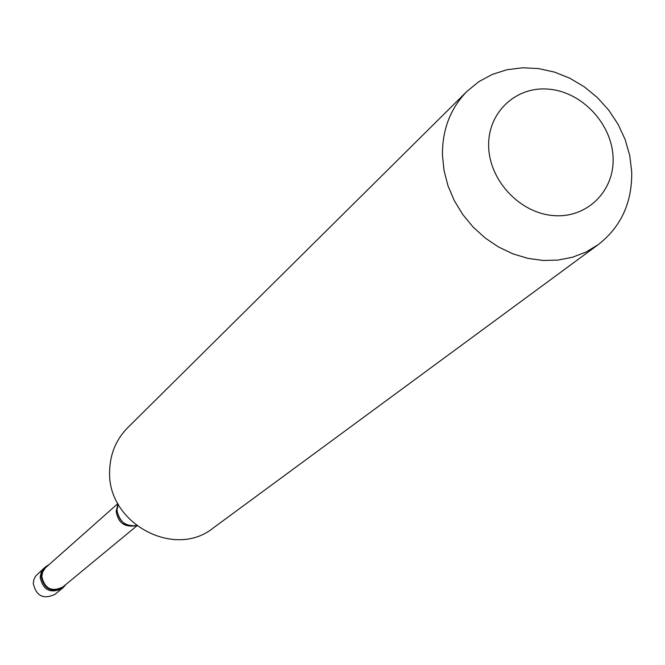 <?xml version="1.0" encoding="UTF-8"?>
<svg xmlns="http://www.w3.org/2000/svg" width="665" height="665" viewBox="0 0 665 665"><rect width="100%" height="100%" fill="white"/><g stroke="black" fill="none" stroke-linecap="round" stroke-linejoin="round"><path stroke-width="1" d="M63.2 587.569C51.488 593.055 44.131 589.348 41.139 576.447L42.311 571.168L45.478 566.854L41.646 571.36L40.141 577.32C43.125 590.204 50.474 593.903 62.169 588.425C50.474 593.903 43.125 590.204 40.141 577.32L41.305 572.05L44.472 567.752L35.536 576.173L33.865 579.581L33.25 583.363C36.201 596.089 43.449 599.739 55.012 594.327L63.2 587.569L65.96 584.419M117.846 503.638L45.411 567.86L42.635 572.133L41.804 576.48C44.655 588.741 51.646 592.257 62.776 587.037L136.857 525.857M467.071 91.28L127.605 427.795C116.043 439.598 110.058 454.037 109.658 471.119C106.982 522.981 174.396 559.606 213.299 527.944L598.267 244.612C621.102 226.765 632.249 202.476 631.708 171.745L629.738 155.502L625.142 139.525L618.068 124.255L608.708 110.116L597.328 97.506L584.244 86.774L569.822 78.221L554.46 72.094L538.583 68.578L522.64 67.772L507.087 69.717L492.358 74.372L478.891 81.62L467.071 91.28C450.504 108.204 442.292 129.417 442.441 154.903L444.004 170.398L447.969 185.751L454.253 200.556L462.69 214.429L473.056 226.998L485.084 237.929L498.459 246.948L512.823 253.814L527.802 258.353L542.997 260.456L558.026 260.082L572.482 257.247L586.015 252.043L598.267 244.612M488.675 146.383C489.282 180.39 519.797 213.049 553.288 215.568C586.796 218.585 614.618 191.204 613.08 157.613C612.041 124.064 582.341 92.202 549.273 89.218C516.206 85.735 487.578 112.319 488.675 146.383M45.478 566.854L49.027 564.627M117.688 505.051L116.184 511.302C117.946 522.582 124.363 527.412 135.436 525.799M118.054 504.037L116.932 509.681C118.561 521.219 125.087 526.522 136.5 525.583M136.209 525.358C129.841 527.661 120.232 525.034 116.915 510.246L118.237 504.353"/></g></svg>
